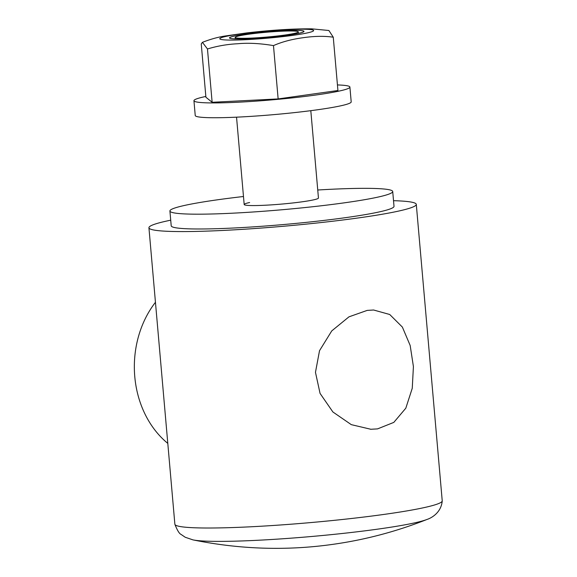 <?xml version="1.0" encoding="UTF-8"?>
<svg xmlns="http://www.w3.org/2000/svg" width="577" height="577" viewBox="0 0 577 577"><rect width="100%" height="100%" fill="white"/><g stroke="black" fill="none" stroke-linecap="round" stroke-linejoin="round"><path stroke-width="0.87" d="M207.468 48.973L202.419 42.337L201.25 43.931L205.91 97.253L212.134 102.288L278.143 98.919L337.927 90.517L333.268 37.202C324.613 35.933 314.753 36.07 303.69 37.628C292.113 39.164 282.045 41.818 273.476 45.605C260.155 43.376 248.261 42.756 237.796 43.737C227.388 44.249 217.284 45.994 207.468 48.973L212.134 102.288M288.053 35.132A37.397 2.849 175 0 1 249.617 38.673A37.397 2.849 175 0 1 229.487 37.902A37.397 2.849 175 0 1 245.427 34.151A37.397 2.849 175 0 1 283.862 30.61A37.397 2.849 175 0 1 303.992 31.382A37.397 2.849 175 0 1 288.053 35.132M205.845 96.453A78.277 5.965 -5 0 0 193.944 100.708L195.235 115.515A78.277 5.965 -5 0 0 237.378 117.131A78.277 5.965 -5 0 0 317.833 109.724A78.277 5.965 -5 0 0 351.198 101.869L349.9 87.062A78.277 5.965 -5 0 0 337.444 84.934M193.944 100.708A78.277 5.965 -5 0 0 236.08 102.317A78.277 5.965 -5 0 0 316.535 94.916A78.277 5.965 -5 0 0 349.9 87.062M278.143 98.919L273.476 45.605M202.419 42.337C210.944 39.012 218.914 36.849 226.328 35.832L246.754 32.911C271.486 30.04 293.174 28.684 311.811 28.85L328.89 30.502L333.268 37.202M292.626 31.007A31.685 2.416 175 0 1 298.302 31.879A31.685 2.416 175 0 1 276.304 36.12A31.685 2.416 175 0 1 240.847 38.284A31.685 2.416 175 0 1 235.178 37.404A31.685 2.416 175 0 1 257.176 33.163A31.685 2.416 175 0 1 292.626 31.007M243.48 196.505A111.823 8.525 -5 0 0 217.579 199.786A111.823 8.525 -5 0 0 169.912 211.002A111.823 8.525 -5 0 0 230.115 213.31A111.823 8.525 -5 0 0 345.046 202.729A111.823 8.525 -5 0 0 392.713 191.514A111.823 8.525 -5 0 0 317.747 190.006M169.912 211.002L171.21 225.816A111.823 8.525 175 0 0 231.413 228.117A111.823 8.525 175 0 0 346.344 217.543A111.823 8.525 -5 0 0 394.012 206.321L392.713 191.514M170.72 220.183A134.189 10.227 -5 0 0 148.931 227.764A134.189 10.227 -5 0 0 172.963 231.478A134.189 10.227 -5 0 0 323.12 222.325A134.189 10.227 -5 0 0 416.291 204.373A134.189 10.227 -5 0 0 393.521 200.688M416.291 204.373L442.227 500.807A134.189 10.227 175 0 1 442.227 500.93A134.189 10.227 175 0 1 385.025 514.273A134.189 10.227 175 0 1 198.899 527.912A134.189 10.227 175 0 1 174.889 524.32A134.189 10.227 175 0 1 174.867 524.197L148.931 227.764M377.553 428.884L370.86 429.266L351.299 424.65L332.893 411.978L320.055 393.399L315.468 372.316L319.521 350.693L331.746 330.909L348.97 316.838L367.188 310.397L373.615 310.008L389.72 314.494L402.371 327.08L410.175 345.486L413.413 366.561L412.259 388.256L405.811 408.191L393.81 422.393L377.553 428.884M155.451 302.283A93.185 76.561 91.3 0 0 134.773 376.608A93.185 76.561 91.3 0 0 167.799 443.388M310.808 110.669L318.446 198.012A37.274 2.842 175 0 1 302.557 201.748A37.274 2.842 175 0 1 264.252 205.275A37.274 2.842 175 0 1 244.179 204.503A37.274 2.842 175 0 1 249.625 202.527M245.492 34.151A37.274 2.842 -5 0 0 229.603 37.894A37.274 2.842 -5 0 0 249.675 38.659A37.274 2.842 -5 0 0 287.981 35.132A37.274 2.842 -5 0 0 303.87 31.396A37.274 2.842 -5 0 0 283.805 30.624A37.274 2.842 -5 0 0 245.492 34.151M318.446 198.012A37.274 2.842 175 0 1 302.557 201.748A37.274 2.842 175 0 1 264.252 205.275A37.274 2.842 175 0 1 244.179 204.503L236.541 117.167M305.204 29.239A47.076 3.585 -5 0 0 239.909 34.021A47.076 3.585 -5 0 0 228.268 40.051A47.076 3.585 -5 0 0 293.57 35.262A47.076 3.585 -5 0 0 305.204 29.239M174.889 524.32C177.262 530.335 179.317 533.703 181.063 534.417L185.224 537.252L192.963 539.884A121.285 9.246 175 0 0 378.974 528.965A121.285 9.246 -5 0 0 427.131 519.401C431.062 518.16 441.189 512.895 442.227 500.93M298.432 33.372L298.302 31.879M370.463 429.252L370.86 429.259M373.254 310.008L373.615 310.015M427.131 519.401C396.572 531.496 365.154 539.82 332.871 544.349C286.632 550.891 239.996 549.405 192.963 539.884M235.308 38.897L235.178 37.404"/></g></svg>

